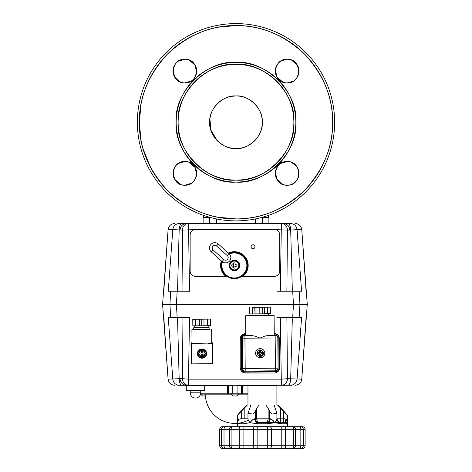 <?xml version="1.0" encoding="UTF-8"?>
<svg xmlns="http://www.w3.org/2000/svg" width="472" height="472" viewBox="0 0 472 472"><rect width="100%" height="100%" fill="white"/><g stroke="black" fill="none" stroke-linecap="round" stroke-linejoin="round"><path stroke-width="0.71" d="M143.211 95.143L143.069 95.639M141.051 104.088L139.334 122.531M217.852 217.185L236 218.902C260.715 219.226 283.501 209.786 304.351 190.588C323.55 169.737 332.984 146.951 332.666 122.236C332.984 97.521 323.55 74.741 304.351 53.885C283.501 34.686 260.715 25.252 236 25.571C211.285 25.252 188.499 34.686 167.648 53.885C148.45 74.741 139.016 97.521 139.334 122.236L139.334 122.236C139.016 146.951 148.45 169.737 167.648 190.588C188.499 209.786 211.285 219.226 236 218.902A96.666 96.666 0 0 1 139.334 122.236A96.666 96.666 0 0 1 236 25.571L236 23.6A98.636 98.636 0 0 0 137.364 122.236A98.636 98.636 0 0 0 236 220.878L236 218.902L236 220.878A98.636 98.636 0 0 0 334.636 122.236A98.636 98.636 0 0 0 236 23.6L236 25.571A96.666 96.666 0 0 1 332.666 122.236A96.666 96.666 0 0 1 236 218.902M287.135 82.925L293.625 80.995A11.835 11.835 0 0 1 291.631 82.045A11.835 11.835 0 0 0 293.596 81.013A11.835 11.835 0 0 1 291.631 82.045M294.209 80.588L295.519 79.461A11.835 11.835 0 0 1 293.802 80.877A11.835 11.835 0 0 0 295.407 79.573A11.835 11.835 0 0 1 293.802 80.877M296.646 78.151L298.788 73.243A11.835 11.835 0 0 0 298.805 73.13A11.835 11.835 0 0 1 298.788 73.243M298.888 72.617L297.49 65.337L291.507 60.086A11.835 11.835 0 0 1 293.596 61.165A11.835 11.835 0 0 0 291.631 60.133A11.835 11.835 0 0 1 293.596 61.165M290.433 59.72L289.301 59.448A11.835 11.835 0 0 0 289.194 59.431A11.835 11.835 0 0 1 289.301 59.448M291.489 60.08A11.835 11.835 0 0 0 289.442 59.478A11.835 11.835 0 0 1 291.489 60.08A11.835 11.835 0 0 0 287.147 59.254C302.41 58.599 302.41 83.579 287.147 82.925C271.884 83.579 271.884 58.599 287.147 59.254L280.669 61.183A11.835 11.835 0 0 1 282.663 60.133A11.835 11.835 0 0 0 280.698 61.165A11.835 11.835 0 0 1 282.663 60.133M280.085 61.59L278.781 62.717A11.835 11.835 0 0 1 280.492 61.301A11.835 11.835 0 0 0 278.893 62.611A11.835 11.835 0 0 1 280.492 61.301M277.648 64.027L275.506 68.936A11.835 11.835 0 0 0 275.489 69.048A11.835 11.835 0 0 1 275.506 68.936M275.412 69.567L276.804 76.842L282.793 82.093A11.835 11.835 0 0 1 280.698 81.013A11.835 11.835 0 0 0 282.663 82.045A11.835 11.835 0 0 1 280.698 81.013M283.867 82.464L284.994 82.73A11.835 11.835 0 0 0 285.106 82.748M184.865 161.548L184.853 161.548C200.116 160.893 200.116 185.874 184.853 185.225L191.331 183.295A11.835 11.835 0 0 1 189.337 184.34A11.835 11.835 0 0 0 191.302 183.313A11.835 11.835 0 0 1 189.337 184.34M191.915 182.882L193.219 181.755A11.835 11.835 0 0 1 191.508 183.171A11.835 11.835 0 0 0 193.107 181.867A11.835 11.835 0 0 1 191.508 183.171M194.352 180.452L196.494 175.537A11.835 11.835 0 0 0 196.511 175.425A11.835 11.835 0 0 1 196.494 175.537M196.588 174.911L195.196 167.631L189.207 162.38A11.835 11.835 0 0 1 191.302 163.459A11.835 11.835 0 0 0 189.337 162.433A11.835 11.835 0 0 1 191.302 163.459M188.133 162.014L187.006 161.748A11.835 11.835 0 0 0 186.894 161.725M187.142 161.772A11.835 11.835 0 0 1 189.189 162.374A11.835 11.835 0 0 0 184.853 161.548A11.835 11.835 0 0 1 196.688 173.383A11.835 11.835 0 0 1 184.853 185.225C169.59 185.874 169.59 160.893 184.853 161.548L178.375 163.477A11.835 11.835 0 0 1 180.369 162.433A11.835 11.835 0 0 0 178.404 163.459A11.835 11.835 0 0 1 180.369 162.433M177.791 163.89L176.481 165.017A11.835 11.835 0 0 1 178.198 163.595A11.835 11.835 0 0 0 176.593 164.905A11.835 11.835 0 0 1 178.198 163.595M175.354 166.321L173.212 171.23A11.835 11.835 0 0 0 173.195 171.348A11.835 11.835 0 0 1 173.212 171.23M173.112 171.861L174.51 179.142L180.493 184.393A11.835 11.835 0 0 1 178.404 183.313A11.835 11.835 0 0 0 180.369 184.34A11.835 11.835 0 0 1 178.404 183.313M181.567 184.758L182.699 185.024A11.835 11.835 0 0 0 182.806 185.048M184.865 59.254L184.853 59.254C200.116 58.599 200.116 83.579 184.853 82.925L191.331 80.995A11.835 11.835 0 0 1 189.337 82.045A11.835 11.835 0 0 0 191.302 81.013A11.835 11.835 0 0 1 189.337 82.045M191.915 80.588L193.219 79.461A11.835 11.835 0 0 1 191.508 80.877A11.835 11.835 0 0 0 193.107 79.573A11.835 11.835 0 0 1 191.508 80.877M194.352 78.151L196.494 73.243A11.835 11.835 0 0 0 196.511 73.13A11.835 11.835 0 0 1 196.494 73.243M196.588 72.617L195.196 65.337L189.207 60.086A11.835 11.835 0 0 1 191.302 61.165A11.835 11.835 0 0 0 189.337 60.133A11.835 11.835 0 0 1 191.302 61.165M188.133 59.72L187.006 59.448A11.835 11.835 0 0 0 186.894 59.431M182.558 82.7A11.835 11.835 0 0 1 180.51 82.104A11.835 11.835 0 0 0 184.853 82.925C169.59 83.579 169.59 58.599 184.853 59.254L178.375 61.183A11.835 11.835 0 0 1 180.369 60.133A11.835 11.835 0 0 0 178.404 61.165A11.835 11.835 0 0 1 180.369 60.133M177.791 61.59L176.481 62.717A11.835 11.835 0 0 1 178.198 61.301A11.835 11.835 0 0 0 176.593 62.611A11.835 11.835 0 0 1 178.198 61.301M175.354 64.027L173.212 68.936A11.835 11.835 0 0 0 173.195 69.048A11.835 11.835 0 0 1 173.212 68.936M173.112 69.567L174.51 76.842L180.493 82.093A11.835 11.835 0 0 1 178.404 81.013A11.835 11.835 0 0 0 180.369 82.045A11.835 11.835 0 0 1 178.404 81.013M181.567 82.464L182.699 82.73A11.835 11.835 0 0 0 182.806 82.748M287.135 185.225L289.301 185.024A11.835 11.835 0 0 1 287.147 185.225C271.884 185.874 271.884 160.893 287.147 161.548L280.669 163.477A11.835 11.835 0 0 1 282.663 162.433A11.835 11.835 0 0 0 280.698 163.459A11.835 11.835 0 0 1 282.663 162.433M290.433 184.758L291.507 184.393A11.835 11.835 0 0 1 289.442 185A11.835 11.835 0 0 0 291.489 184.399A11.835 11.835 0 0 1 275.312 173.383A11.835 11.835 0 0 1 287.147 161.548C302.41 160.893 302.41 185.874 287.147 185.225A11.835 11.835 0 0 1 285.159 185.053M292.575 183.903L293.625 183.295A11.835 11.835 0 0 1 291.631 184.34A11.835 11.835 0 0 0 293.596 183.313A11.835 11.835 0 0 1 291.631 184.34M294.215 182.882L295.519 181.755A11.835 11.835 0 0 1 293.802 183.171A11.835 11.835 0 0 0 295.407 181.867A11.835 11.835 0 0 1 293.802 183.171M296.646 180.452L297.053 179.862A11.835 11.835 0 0 1 295.631 181.643A11.835 11.835 0 0 0 296.935 180.038A11.835 11.835 0 0 1 295.631 181.643M297.667 178.811L298.156 177.743A11.835 11.835 0 0 0 298.805 175.425A11.835 11.835 0 0 1 298.788 175.537A11.835 11.835 0 0 0 298.805 175.425M298.522 176.67L298.788 175.537M298.888 174.911L298.982 173.383A11.835 11.835 0 0 1 287.147 185.225A11.835 11.835 0 0 0 289.135 185.053M298.888 171.861L298.788 171.23A11.835 11.835 0 0 1 298.805 171.348A11.835 11.835 0 0 0 298.788 171.23A11.835 11.835 0 0 1 298.982 173.171A11.835 11.835 0 0 0 298.811 171.383A11.835 11.835 0 0 1 298.982 173.171M298.522 170.103L298.156 169.029A11.835 11.835 0 0 1 298.758 171.094A11.835 11.835 0 0 0 298.156 169.029A11.835 11.835 0 0 1 298.758 171.094M297.667 167.955L297.053 166.911A11.835 11.835 0 0 1 298.103 168.905A11.835 11.835 0 0 0 297.071 166.935A11.835 11.835 0 0 1 298.103 168.905M296.646 166.321L291.507 162.38A11.835 11.835 0 0 1 293.596 163.459A11.835 11.835 0 0 0 291.631 162.433A11.835 11.835 0 0 1 293.596 163.459M290.428 162.014L289.301 161.748A11.835 11.835 0 0 0 289.194 161.725M280.085 163.89L278.781 165.017A11.835 11.835 0 0 1 280.492 163.595A11.835 11.835 0 0 0 278.893 164.905A11.835 11.835 0 0 1 280.492 163.595M277.648 166.321L275.506 171.23A11.835 11.835 0 0 0 275.489 171.348A11.835 11.835 0 0 1 275.506 171.23M275.412 171.861L276.804 179.142L282.793 184.393A11.835 11.835 0 0 1 280.698 183.313A11.835 11.835 0 0 0 282.663 184.34A11.835 11.835 0 0 1 280.698 183.313M283.867 184.758L284.994 185.024A11.835 11.835 0 0 0 285.106 185.048M145.931 87.149L146.119 86.653M149.895 78.305L150.049 78.004M182.64 41.636L183.107 41.329M191.154 36.604L191.602 36.373M199.945 32.55L200.417 32.361M218.459 27.175L236 25.571L218.453 27.181M175.071 197.284L172.823 195.402M167.648 190.588L162.822 185.402M155.4 175.596L155.093 175.136M150.367 167.082L143.069 148.833M140.939 139.777L139.334 122.236M208.901 29.447L209.403 29.305M176.162 122.236C173.584 92.506 206.264 59.82 236 62.398C265.736 59.82 298.416 92.506 295.838 122.236C298.416 151.972 265.736 184.658 236 182.08C206.264 184.658 173.584 151.972 176.162 122.236M236 95.934A26.302 26.302 0 0 0 231.215 96.371L236 95.934A26.302 26.302 0 0 1 262.302 122.236A26.302 26.302 0 0 1 236 148.538A26.302 26.302 0 0 1 209.698 122.236A26.302 26.302 0 0 1 236 95.934C249.068 94.801 263.435 109.168 262.302 122.236C263.435 135.305 249.068 149.677 236 148.538A26.302 26.302 0 0 0 240.785 148.102L236 148.538C222.931 149.677 208.565 135.311 209.698 122.236C208.565 109.168 222.931 94.801 236 95.934L236 95.934A26.302 26.302 0 0 1 245.664 97.775M231.073 96.4A26.302 26.302 0 0 0 226.318 97.781M226.182 97.834A26.302 26.302 0 0 0 221.604 100.223M221.415 100.347A26.302 26.302 0 0 0 217.403 103.639M217.297 103.74A26.302 26.302 0 0 0 213.987 107.846M213.969 107.87A26.302 26.302 0 0 0 211.544 112.554M211.539 112.572A26.302 26.302 0 0 0 210.134 117.451L210.724 114.95M210.105 117.611A26.302 26.302 0 0 0 209.698 122.236M209.698 122.425A26.302 26.302 0 0 0 210.134 127.021M210.164 127.169A26.302 26.302 0 0 0 211.544 131.918M211.598 132.054A26.302 26.302 0 0 0 213.987 136.632M214.111 136.821A26.302 26.302 0 0 0 217.403 140.839M217.503 140.939A26.302 26.302 0 0 0 221.604 144.255M221.633 144.273A26.302 26.302 0 0 0 236 148.538M240.927 148.078A26.302 26.302 0 0 0 245.682 146.692L243.298 147.506M245.818 146.639A26.302 26.302 0 0 0 250.396 144.255L248.071 145.606M250.585 144.125A26.302 26.302 0 0 0 254.597 140.839L251.7 143.34M254.703 140.733A26.302 26.302 0 0 0 258.013 136.632L257.11 137.93M258.031 136.603A26.302 26.302 0 0 0 260.455 131.918L259.376 134.302M260.461 131.9A26.302 26.302 0 0 0 261.866 127.021L261.27 129.535M261.895 126.868A26.302 26.302 0 0 0 262.302 122.236L262.084 125.629M262.302 122.053A26.302 26.302 0 0 0 261.866 117.451M261.836 117.31A26.302 26.302 0 0 0 260.455 112.554M260.402 112.419A26.302 26.302 0 0 0 258.013 107.846L259.376 110.177M257.889 107.651A26.302 26.302 0 0 0 254.597 103.639L257.104 106.536M254.496 103.539A26.302 26.302 0 0 0 250.396 100.223L251.694 101.132M250.367 100.206A26.302 26.302 0 0 0 245.682 97.781L248.06 98.86M293.867 122.236C296.363 93.485 264.757 61.879 236 64.369C207.249 61.879 175.637 93.485 178.133 122.236C175.637 150.993 207.243 182.599 236 180.103C264.751 182.599 296.363 150.993 293.867 122.236A57.867 57.867 0 0 1 236 180.103A57.867 57.867 0 0 1 178.133 122.236A57.867 57.867 0 0 1 236 64.369A57.867 57.867 0 0 1 292.876 132.909A57.867 57.867 0 0 0 292.911 111.758A57.867 57.867 0 0 1 292.929 111.87M220.259 101.167L217.445 103.592M209.916 118.85L210.931 130.195L217.356 140.792M228.713 147.512L231.209 148.102M243.292 96.966L240.785 96.371M137.364 122.236A98.636 98.636 0 0 1 236 23.6A98.636 98.636 0 0 1 334.636 122.236A98.636 98.636 0 0 1 236 220.878A98.636 98.636 0 0 1 137.364 122.236M284.858 82.7A11.835 11.835 0 0 1 282.811 82.104A11.835 11.835 0 0 0 287.147 82.925A11.835 11.835 0 0 1 275.312 71.089A11.835 11.835 0 0 1 287.147 59.254A11.835 11.835 0 0 1 298.982 71.089A11.835 11.835 0 0 1 287.147 82.925A11.835 11.835 0 0 0 289.301 82.73A11.835 11.835 0 0 1 289.194 82.748M298.982 70.877A11.835 11.835 0 0 0 298.811 69.089A11.835 11.835 0 0 1 298.982 70.877A11.835 11.835 0 0 0 298.788 68.936A11.835 11.835 0 0 1 298.805 69.048A11.835 11.835 0 0 0 298.788 68.936M298.758 68.8A11.835 11.835 0 0 0 298.162 66.753A11.835 11.835 0 0 1 298.758 68.8A11.835 11.835 0 0 0 298.156 66.735M298.103 66.605A11.835 11.835 0 0 0 297.071 64.64A11.835 11.835 0 0 1 298.103 66.605A11.835 11.835 0 0 0 297.053 64.611M296.935 64.434A11.835 11.835 0 0 0 295.631 62.835A11.835 11.835 0 0 1 296.935 64.434A11.835 11.835 0 0 0 295.519 62.723M295.407 62.611A11.835 11.835 0 0 0 293.802 61.301A11.835 11.835 0 0 1 295.407 62.611A11.835 11.835 0 0 0 293.625 61.183M282.811 82.104A11.835 11.835 0 0 0 291.489 82.104A11.835 11.835 0 0 1 289.442 82.7A11.835 11.835 0 0 0 291.507 82.093M295.631 79.349A11.835 11.835 0 0 0 296.935 77.744A11.835 11.835 0 0 1 295.631 79.349A11.835 11.835 0 0 0 297.053 77.567M297.071 77.538A11.835 11.835 0 0 0 298.103 75.573A11.835 11.835 0 0 1 297.071 77.538A11.835 11.835 0 0 0 298.156 75.449M298.162 75.426A11.835 11.835 0 0 0 298.758 73.384A11.835 11.835 0 0 1 298.162 75.426A11.835 11.835 0 0 0 298.805 73.13M298.811 73.089A11.835 11.835 0 0 0 298.982 71.301A11.835 11.835 0 0 1 298.811 73.089A11.835 11.835 0 0 0 298.982 71.089M196.688 173.171A11.835 11.835 0 0 0 196.517 171.383A11.835 11.835 0 0 1 196.688 173.171A11.835 11.835 0 0 0 196.494 171.23A11.835 11.835 0 0 1 196.511 171.348A11.835 11.835 0 0 0 196.494 171.23M196.464 171.094A11.835 11.835 0 0 0 195.856 169.029A11.835 11.835 0 0 1 196.464 171.094A11.835 11.835 0 0 0 195.862 169.047M195.809 168.905A11.835 11.835 0 0 0 194.777 166.935A11.835 11.835 0 0 1 195.809 168.905A11.835 11.835 0 0 0 194.759 166.911M194.641 166.728A11.835 11.835 0 0 0 193.331 165.129A11.835 11.835 0 0 1 194.641 166.728A11.835 11.835 0 0 0 193.219 165.017M193.107 164.905A11.835 11.835 0 0 0 191.508 163.595A11.835 11.835 0 0 1 193.107 164.905A11.835 11.835 0 0 0 191.331 163.477M182.558 185A11.835 11.835 0 0 1 180.51 184.399A11.835 11.835 0 0 0 187.006 185.024A11.835 11.835 0 0 1 186.894 185.048M180.51 184.399A11.835 11.835 0 0 0 189.189 184.399A11.835 11.835 0 0 1 187.142 185A11.835 11.835 0 0 0 189.207 184.393M193.331 181.643A11.835 11.835 0 0 0 194.641 180.038A11.835 11.835 0 0 1 193.331 181.643A11.835 11.835 0 0 0 194.759 179.862M194.777 179.838A11.835 11.835 0 0 0 195.809 177.867A11.835 11.835 0 0 1 194.777 179.838A11.835 11.835 0 0 0 196.511 175.425M196.517 175.389A11.835 11.835 0 0 0 196.688 173.602A11.835 11.835 0 0 1 196.517 175.389A11.835 11.835 0 0 0 196.688 173.383M287.147 59.254A11.835 11.835 0 0 0 285.159 59.419A11.835 11.835 0 0 1 289.135 59.419A11.835 11.835 0 0 0 284.994 59.448A11.835 11.835 0 0 1 285.106 59.431A11.835 11.835 0 0 0 284.994 59.448M284.858 59.478A11.835 11.835 0 0 0 282.811 60.08A11.835 11.835 0 0 1 284.858 59.478A11.835 11.835 0 0 0 282.793 60.086M278.669 62.835A11.835 11.835 0 0 0 277.359 64.434A11.835 11.835 0 0 1 278.669 62.835A11.835 11.835 0 0 0 277.241 64.611M277.223 64.64A11.835 11.835 0 0 0 276.191 66.605A11.835 11.835 0 0 1 277.223 64.64A11.835 11.835 0 0 0 276.144 66.735M276.138 66.753A11.835 11.835 0 0 0 275.536 68.8A11.835 11.835 0 0 1 276.138 66.753A11.835 11.835 0 0 0 275.489 69.048M275.483 69.089A11.835 11.835 0 0 0 275.312 70.877A11.835 11.835 0 0 1 275.483 69.089A11.835 11.835 0 0 0 275.312 71.089M275.312 71.301A11.835 11.835 0 0 0 275.483 73.089A11.835 11.835 0 0 1 275.312 71.301A11.835 11.835 0 0 0 275.506 73.243A11.835 11.835 0 0 1 275.489 73.13A11.835 11.835 0 0 0 275.506 73.243M275.536 73.384A11.835 11.835 0 0 0 276.138 75.426A11.835 11.835 0 0 1 275.536 73.384A11.835 11.835 0 0 0 276.144 75.449M276.191 75.573A11.835 11.835 0 0 0 277.223 77.538A11.835 11.835 0 0 1 276.191 75.573A11.835 11.835 0 0 0 277.241 77.567M277.359 77.744A11.835 11.835 0 0 0 278.669 79.349A11.835 11.835 0 0 1 277.359 77.744A11.835 11.835 0 0 0 278.781 79.461M278.893 79.573A11.835 11.835 0 0 0 280.492 80.877A11.835 11.835 0 0 1 278.893 79.573A11.835 11.835 0 0 0 280.669 80.995M182.865 185.053A11.835 11.835 0 0 0 184.853 185.225A11.835 11.835 0 0 1 173.017 173.383A11.835 11.835 0 0 1 184.853 161.548A11.835 11.835 0 0 0 182.699 161.748A11.835 11.835 0 0 1 182.806 161.725M189.189 162.374A11.835 11.835 0 0 0 180.51 162.374A11.835 11.835 0 0 1 182.558 161.772A11.835 11.835 0 0 0 180.493 162.38M176.369 165.129A11.835 11.835 0 0 0 175.065 166.728A11.835 11.835 0 0 1 176.369 165.129A11.835 11.835 0 0 0 174.947 166.911M174.929 166.935A11.835 11.835 0 0 0 173.897 168.905A11.835 11.835 0 0 1 174.929 166.935A11.835 11.835 0 0 0 173.195 171.348M173.189 171.383A11.835 11.835 0 0 0 173.017 173.171A11.835 11.835 0 0 1 173.189 171.383A11.835 11.835 0 0 0 173.017 173.383M173.017 173.602A11.835 11.835 0 0 0 173.189 175.389A11.835 11.835 0 0 1 173.017 173.602A11.835 11.835 0 0 0 173.212 175.537A11.835 11.835 0 0 1 173.195 175.425A11.835 11.835 0 0 0 173.212 175.537M173.242 175.678A11.835 11.835 0 0 0 173.843 177.743A11.835 11.835 0 0 1 173.242 175.678A11.835 11.835 0 0 0 173.838 177.726M173.897 177.867A11.835 11.835 0 0 0 174.929 179.838A11.835 11.835 0 0 1 173.897 177.867A11.835 11.835 0 0 0 174.947 179.862M175.065 180.038A11.835 11.835 0 0 0 176.369 181.643A11.835 11.835 0 0 1 175.065 180.038A11.835 11.835 0 0 0 176.481 181.755M176.593 181.867A11.835 11.835 0 0 0 178.198 183.171A11.835 11.835 0 0 1 176.593 181.867A11.835 11.835 0 0 0 178.375 183.295M289.442 161.772A11.835 11.835 0 0 1 291.489 162.374A11.835 11.835 0 0 0 287.147 161.548A11.835 11.835 0 0 1 298.811 175.389A11.835 11.835 0 0 0 298.982 173.602A11.835 11.835 0 0 1 298.811 175.389M296.935 166.728A11.835 11.835 0 0 0 295.631 165.129A11.835 11.835 0 0 1 296.935 166.728A11.835 11.835 0 0 0 295.519 165.017M295.407 164.905A11.835 11.835 0 0 0 293.802 163.595A11.835 11.835 0 0 1 295.407 164.905A11.835 11.835 0 0 0 293.625 163.477M297.071 179.838A11.835 11.835 0 0 0 298.103 177.867A11.835 11.835 0 0 1 297.071 179.838A11.835 11.835 0 0 0 298.758 175.678A11.835 11.835 0 0 1 298.162 177.726M282.793 162.38A11.835 11.835 0 0 1 284.858 161.772A11.835 11.835 0 0 0 282.811 162.374A11.835 11.835 0 0 1 287.147 161.548A11.835 11.835 0 0 0 284.994 161.748A11.835 11.835 0 0 1 285.106 161.725M278.669 165.129A11.835 11.835 0 0 0 277.359 166.728A11.835 11.835 0 0 1 278.669 165.129A11.835 11.835 0 0 0 277.241 166.911M277.223 166.935A11.835 11.835 0 0 0 276.191 168.905A11.835 11.835 0 0 1 277.223 166.935A11.835 11.835 0 0 0 275.489 171.348M275.483 171.383A11.835 11.835 0 0 0 275.312 173.171A11.835 11.835 0 0 1 275.483 171.383A11.835 11.835 0 0 0 275.312 173.383M275.312 173.602A11.835 11.835 0 0 0 275.483 175.389A11.835 11.835 0 0 1 275.312 173.602A11.835 11.835 0 0 0 275.506 175.537A11.835 11.835 0 0 1 275.489 175.425A11.835 11.835 0 0 0 275.506 175.537M275.536 175.678A11.835 11.835 0 0 0 276.144 177.743A11.835 11.835 0 0 1 275.536 175.678A11.835 11.835 0 0 0 276.138 177.726M276.191 177.867A11.835 11.835 0 0 0 277.223 179.838A11.835 11.835 0 0 1 276.191 177.867A11.835 11.835 0 0 0 277.241 179.862M277.359 180.038A11.835 11.835 0 0 0 278.669 181.643A11.835 11.835 0 0 1 277.359 180.038A11.835 11.835 0 0 0 278.781 181.755M278.893 181.867A11.835 11.835 0 0 0 280.492 183.171A11.835 11.835 0 0 1 278.893 181.867A11.835 11.835 0 0 0 280.669 183.295M282.811 184.399A11.835 11.835 0 0 0 287.147 185.225A11.835 11.835 0 0 1 282.811 184.399A11.835 11.835 0 0 0 284.858 185M291.489 162.374A11.835 11.835 0 0 0 285.159 161.719M276.138 169.047A11.835 11.835 0 0 0 275.536 171.094A11.835 11.835 0 0 1 276.138 169.047M180.493 60.086A11.835 11.835 0 0 1 182.558 59.478A11.835 11.835 0 0 0 180.51 60.08A11.835 11.835 0 0 1 184.853 59.254A11.835 11.835 0 0 0 182.865 59.419M182.806 59.431A11.835 11.835 0 0 0 182.699 59.448A11.835 11.835 0 0 1 186.841 59.419M176.369 62.835A11.835 11.835 0 0 0 175.065 64.434A11.835 11.835 0 0 1 176.369 62.835A11.835 11.835 0 0 0 174.947 64.611M174.929 64.64A11.835 11.835 0 0 0 173.897 66.605A11.835 11.835 0 0 1 174.929 64.64A11.835 11.835 0 0 0 173.843 66.735M173.838 66.753A11.835 11.835 0 0 0 173.242 68.8A11.835 11.835 0 0 1 173.838 66.753A11.835 11.835 0 0 0 173.195 69.048M173.189 69.089A11.835 11.835 0 0 0 173.017 70.877A11.835 11.835 0 0 1 173.189 69.089A11.835 11.835 0 0 0 173.017 71.089M173.017 71.301A11.835 11.835 0 0 0 173.189 73.089A11.835 11.835 0 0 1 173.017 71.301A11.835 11.835 0 0 0 173.212 73.243A11.835 11.835 0 0 1 173.195 73.13A11.835 11.835 0 0 0 173.212 73.243M173.242 73.384A11.835 11.835 0 0 0 173.838 75.426A11.835 11.835 0 0 1 173.242 73.384A11.835 11.835 0 0 0 173.843 75.449M173.897 75.573A11.835 11.835 0 0 0 174.929 77.538A11.835 11.835 0 0 1 173.897 75.573A11.835 11.835 0 0 0 174.947 77.567M175.065 77.744A11.835 11.835 0 0 0 176.369 79.349A11.835 11.835 0 0 1 175.065 77.744A11.835 11.835 0 0 0 176.481 79.461M176.593 79.573A11.835 11.835 0 0 0 178.198 80.877A11.835 11.835 0 0 1 176.593 79.573A11.835 11.835 0 0 0 178.375 80.995M189.207 82.093A11.835 11.835 0 0 1 187.142 82.7A11.835 11.835 0 0 0 189.189 82.104A11.835 11.835 0 0 1 182.865 82.759M186.841 161.719A11.835 11.835 0 0 0 182.865 161.719M173.838 169.047A11.835 11.835 0 0 0 173.242 171.094A11.835 11.835 0 0 1 173.838 169.047M287.147 161.548A11.835 11.835 0 0 1 289.135 161.719M184.853 185.225A11.835 11.835 0 0 0 186.841 185.053M195.862 177.726A11.835 11.835 0 0 0 196.464 175.678A11.835 11.835 0 0 1 195.862 177.726M180.51 82.104A11.835 11.835 0 0 0 186.841 82.759M186.894 82.748A11.835 11.835 0 0 0 187.006 82.73A11.835 11.835 0 0 1 173.017 71.089A11.835 11.835 0 0 1 184.853 59.254A11.835 11.835 0 0 1 196.688 71.089A11.835 11.835 0 0 1 184.853 82.925M193.331 79.349A11.835 11.835 0 0 0 194.641 77.744A11.835 11.835 0 0 1 193.331 79.349A11.835 11.835 0 0 0 194.759 77.567M194.777 77.538A11.835 11.835 0 0 0 195.809 75.573A11.835 11.835 0 0 1 194.777 77.538A11.835 11.835 0 0 0 195.856 75.449M195.862 75.426A11.835 11.835 0 0 0 196.464 73.384A11.835 11.835 0 0 1 195.862 75.426A11.835 11.835 0 0 0 196.511 73.13M196.517 73.089A11.835 11.835 0 0 0 196.688 71.301A11.835 11.835 0 0 1 196.517 73.089A11.835 11.835 0 0 0 196.688 71.089M196.688 70.877A11.835 11.835 0 0 0 196.517 69.089A11.835 11.835 0 0 1 196.688 70.877A11.835 11.835 0 0 0 196.494 68.936A11.835 11.835 0 0 1 196.511 69.048A11.835 11.835 0 0 0 196.494 68.936M196.464 68.8A11.835 11.835 0 0 0 195.862 66.753A11.835 11.835 0 0 1 196.464 68.8A11.835 11.835 0 0 0 195.856 66.735M195.809 66.605A11.835 11.835 0 0 0 194.777 64.64A11.835 11.835 0 0 1 195.809 66.605A11.835 11.835 0 0 0 194.759 64.611M194.641 64.434A11.835 11.835 0 0 0 193.331 62.835A11.835 11.835 0 0 1 194.641 64.434A11.835 11.835 0 0 0 193.219 62.723M193.107 62.611A11.835 11.835 0 0 0 191.508 61.301A11.835 11.835 0 0 1 193.107 62.611A11.835 11.835 0 0 0 191.331 61.183M189.189 60.08A11.835 11.835 0 0 0 184.853 59.254A11.835 11.835 0 0 1 189.189 60.08A11.835 11.835 0 0 0 187.142 59.478M285.159 82.759A11.835 11.835 0 0 0 289.135 82.759M236 62.398A59.838 59.838 0 0 1 295.838 122.236A59.838 59.838 0 0 1 236 182.08L236 180.103L236 182.08A59.838 59.838 0 0 1 176.162 122.236A59.838 59.838 0 0 1 236 62.398L236 64.369L236 62.398M179.124 111.563A57.867 57.867 0 0 0 179.089 132.72A57.867 57.867 0 0 1 179.124 111.563M204.128 170.54A57.867 57.867 0 0 0 204.335 170.675A57.867 57.867 0 0 1 187.549 153.878A57.867 57.867 0 0 0 187.567 153.901M209.698 223.504L209.698 217.586L203.119 217.586L203.119 223.504L203.119 217.586A1.971 1.971 0 0 1 204.494 215.71A1.971 1.971 0 0 0 203.697 216.194M262.302 217.303L268.881 217.586A1.971 1.971 0 0 0 267.506 215.71A1.971 1.971 0 0 1 268.881 217.586L268.881 223.504L268.881 217.586L262.302 217.586L262.302 223.504L268.881 223.504M203.119 217.586A1.971 1.971 0 0 1 204.494 215.71A1.971 1.971 0 0 0 203.119 217.586L209.698 217.303M237.44 423.307A29.588 29.588 0 0 1 205.355 394.834L231.327 394.834M256.733 413.826A29.588 29.588 0 0 1 255.322 415.26M248.384 420.174A29.588 29.588 0 0 1 237.947 423.26L237.941 423.254M238.531 394.834L247.965 394.834M278.15 385.27L242.679 385.27L242.531 393.819L241.505 393.819L247.965 393.819M201.385 393.819L241.505 393.819L241.505 385.931A0.655 0.655 0 0 1 242.165 385.27L238.832 385.27L237.08 385.931L237.08 393.819M274.256 334.099L275.147 334.087L275.164 333.716L274.25 333.722L276.846 334.076L277.943 334.837L279.123 337.627L279.383 367.871A3.947 3.947 0 0 1 279.383 367.906L279.383 367.948A3.947 3.947 180 0 0 279.383 367.918L279.058 367.924A3.617 3.617 0 0 1 275.471 371.57L245.222 371.83A3.617 3.617 0 0 1 241.575 368.248L241.31 337.999A3.617 3.617 0 0 1 244.897 334.353L245.782 334.347M244.891 333.975C242.514 334.229 241.21 335.545 240.985 337.922A3.947 3.947 0 0 1 244.891 333.981L245.782 333.969L244.891 333.975L244.897 334.353M277.99 368.833A2.696 2.696 180 0 0 278.138 367.93L277.872 337.681A2.696 2.696 180 0 0 275.152 335.008L274.262 335.02L275.152 335.309A2.631 2.631 180 0 1 277.807 337.911L275.176 337.958L275.442 368.207L278.067 368.16L277.807 337.627L278.067 368.16A2.631 2.631 0 0 1 278.067 368.184L278.067 367.894A2.631 2.631 180 0 0 278.067 367.871L277.801 337.096M245.794 335.273L244.903 335.279A2.631 2.631 180 0 0 242.295 337.934L242.295 338.2A2.631 2.631 180 0 0 242.295 338.223L242.561 368.467A2.631 2.631 180 0 0 245.216 371.075L275.459 370.815L245.216 371.075L244.927 338.223L260.054 338.088L255.417 336.265L251.782 335.509L245.794 335.462L245.623 315.733L251.015 315.591M251.782 335.509L244.903 335.279A2.696 2.696 180 0 0 242.23 337.993L242.496 368.237A2.696 2.696 180 0 0 242.643 369.092M275.365 335.02L274.262 335.026M196.435 223.504L203.119 223.504M255.305 223.504L255.305 218.967L255.305 223.504L232.548 223.504M246.821 223.504C240.065 223.504 240.065 223.504 246.821 223.504M263.193 223.504L263.618 223.504M204.4 394.114L200.653 394.114L204.4 394.114M204.4 395.99L202.523 395.99L204.4 395.99M203.609 395.99L203.084 395.99M256.945 353.746L259.334 353.74A0.33 0.33 0 0 1 259.665 354.053L259.665 354.053A0.33 0.33 0 0 0 259.334 353.74L256.945 353.746A3.286 3.286 0 0 1 256.933 352.696L259.323 352.69A0.33 0.33 0 0 0 259.647 352.354L259.63 349.953A3.286 3.286 0 0 1 260.68 349.947L260.686 350.289A2.962 2.962 0 0 1 263.093 352.655L263.423 352.643A3.286 3.286 0 0 1 263.435 353.693L261.046 353.723L263.435 353.699A3.286 3.286 180 0 1 260.739 356.443A3.286 3.286 0 0 1 259.688 356.443L259.665 354.065L259.688 356.454M263.099 353.705A2.962 2.962 0 0 1 260.733 356.112L260.715 354.047A0.33 0.33 0 0 1 261.046 353.723M260.733 356.112L263.435 353.699M259.683 356.124A2.962 2.962 0 0 1 257.275 353.758M256.933 352.696L257.269 352.696A2.962 2.962 0 0 1 259.63 350.301M259.647 352.342A0.33 0.33 0 0 1 259.647 352.354L259.63 349.953M263.423 352.649L261.034 352.672A0.33 0.33 0 0 1 260.703 352.348L260.68 349.953M260.715 354.047A0.33 0.33 0 0 1 261.046 353.711M238.679 394.114L231.18 394.114L233.056 395.99L236.802 395.99L238.679 393.819M247.511 264.768A13.151 13.151 0 0 0 228.914 253.523A13.151 13.151 0 0 1 247.511 264.768A13.151 13.151 0 0 1 235.103 278.616A13.151 13.151 0 0 1 221.893 261.358A13.151 13.151 0 0 0 226.938 276.327L225.799 276.309C222.418 273.495 220.678 269.884 220.572 265.488A13.812 13.812 0 0 0 225.799 276.309L195.408 276.309A5.263 5.245 180 0 1 190.145 271.058L190.145 234.85A5.263 5.245 180 0 1 195.408 229.598L274.45 229.598A5.263 5.245 180 0 1 279.713 234.85L279.713 271.058A5.263 5.245 180 0 1 274.45 276.309L241.823 276.327M220.572 265.488L221.362 260.88A13.812 13.812 0 0 0 220.572 265.488M228.383 253.045L236.537 251.847L243.652 255.252L248.189 265.488A13.812 13.812 0 0 0 228.383 253.045M286.893 291.236L287.418 230.082L290.687 230.082L292.357 291.236M177.501 291.236L179.171 230.082C179.336 226.088 180.257 223.893 181.938 223.504L177.755 223.504M251.057 246.838A1.971 1.971 180 0 1 253.027 244.938A1.971 1.971 180 0 1 254.998 246.838M253.027 244.803A1.971 1.971 180 0 1 254.998 246.767A1.971 1.971 180 0 1 253.027 248.738A1.971 1.971 180 0 1 251.051 246.767A1.971 1.971 180 0 1 253.027 244.803M177.755 385.27C188.829 385.27 188.829 385.27 177.755 385.27L181.938 385.27C180.257 384.881 179.336 382.692 179.171 378.697L168.097 379.158L162.592 304.387L169.92 304.387L170.699 317.538L177.171 317.538L176.392 304.387L293.466 304.387L162.592 304.387L168.103 229.622C168.687 225.876 170.876 223.834 174.658 223.504C170.882 223.834 168.693 225.876 168.103 229.622L172.805 229.622L168.262 291.236L170.699 291.236L169.92 304.387L176.392 304.387L177.171 291.236L171.897 291.236M179.307 223.504C175.56 223.834 173.389 225.876 172.805 229.622L182.44 230.082L182.965 291.236M299.159 291.236L292.687 291.236L293.466 304.387L292.687 317.538L299.159 317.538L299.938 304.387L307.266 304.387L293.466 304.387L299.938 304.387L299.159 291.236L301.596 291.236L297.053 229.622L290.687 230.082C290.522 226.088 289.601 223.893 287.92 223.504L188.481 223.504A6.579 6.036 -90 0 0 182.44 230.082L194.918 229.622M181.938 223.504L188.481 223.504L189.526 291.236L170.699 291.236M277.011 291.236L292.687 291.236M292.103 223.504C281.029 223.504 281.029 223.504 292.103 223.504L290.557 223.504C294.304 223.834 296.469 225.876 297.053 229.622L301.761 229.622L307.266 304.387L301.761 379.158L287.418 378.697L286.893 317.538L288.522 317.538M281.188 291.236L286.799 291.236M274.94 229.622L287.418 230.082A6.579 6.036 90 0 0 281.377 223.504L281.843 223.504M290.557 223.504L287.92 223.504M306.074 291.236L301.761 229.622C301.165 225.876 298.982 223.834 295.201 223.504L295.165 223.504M188.015 223.504L191.709 223.504M190.145 234.873L190.145 271.058M225.828 276.327L195.408 276.327A5.263 5.245 180 0 1 190.145 271.081M279.713 271.081A5.263 5.245 180 0 1 274.45 276.327L242.932 276.327M248.189 265.488C248.089 269.884 246.343 273.495 242.962 276.309M211.757 343.05L192.033 343.421L191.915 329.609L209.863 329.409M193.685 329.544L191.915 329.609M202.028 358.183A4.602 4.602 180 0 0 206.588 353.581A4.602 4.602 -0 0 1 202.028 358.195A4.602 4.602 -0 0 1 197.385 353.587A4.602 4.602 180 0 0 202.028 358.183M197.385 353.587A4.602 4.602 -0 0 1 201.945 348.985A4.602 4.602 -0 0 1 206.588 353.587M192.033 343.221L191.703 343.221L191.88 363.871L212.264 363.694L212.087 343.309M212.087 343.044L212.264 363.694M195.19 343.457L191.703 343.486M211.639 329.438L211.757 343.25L208.6 343.339M268.273 335.368L264.656 336.182L260.054 338.088L275.176 337.958L275.152 335.309L268.273 335.368L274.267 335.214L274.096 315.485L245.623 315.733M277.807 337.627A2.631 2.631 180 0 0 275.152 335.02M268.704 315.438L274.096 315.485M244.903 335.279A2.631 2.631 180 0 0 242.295 337.911M260.225 357.817A4.602 4.602 0 0 1 255.582 353.215A4.602 4.602 0 0 1 260.143 348.613A4.602 4.602 0 0 1 264.786 353.215A4.602 4.602 0 0 1 260.225 357.817M255.582 353.198A4.602 4.602 180 0 0 260.225 357.782A4.602 4.602 180 0 0 264.786 353.198M268.704 315.508L251.015 315.662M201.945 349.315A4.272 4.272 180 0 0 197.709 353.587A4.272 4.272 -0 0 1 201.945 349.315A4.272 4.272 -0 0 1 206.258 353.587A4.272 4.272 180 0 0 201.945 349.315A4.272 4.272 180 0 0 197.709 353.593A4.272 4.272 180 0 0 202.022 357.87A4.272 4.272 180 0 0 206.258 353.593A4.272 4.272 180 0 0 201.945 349.321M197.709 353.587L197.709 353.51A4.272 4.272 -0 0 1 201.945 349.233A4.272 4.272 -0 0 1 206.258 353.51L206.258 353.587A4.272 4.272 -0 0 1 206.258 353.593L206.258 353.593M229.126 265.771A5.263 5.263 0 0 1 234.094 260.231A5.263 5.263 0 0 1 239.634 265.199A5.263 5.263 0 0 1 234.667 270.739A5.263 5.263 0 0 1 229.126 265.771M211.279 251.847L213.037 249.889A2.631 2.631 0 0 1 214.79 245.304A2.631 2.631 0 0 1 216.548 245.971L218.3 244.012A5.263 5.263 0 0 0 209.538 248.219A5.263 5.263 0 0 0 211.279 251.847L222.052 261.506A5.263 5.263 0 0 0 230.82 257.299A5.263 5.263 0 0 0 229.073 253.67L218.3 244.012A5.263 5.263 0 0 0 209.538 248.219M229.427 254.013A12.496 12.496 0 0 1 246.856 264.804A12.496 12.496 0 0 1 235.062 277.961A12.496 12.496 0 0 1 222.436 261.818A5.263 5.263 0 0 0 225.852 262.839M228.914 253.523L227.321 255.629A2.631 2.631 0 0 1 226.702 259.96A2.631 2.631 0 0 1 223.811 259.547L213.037 249.889M236.785 264.81A2.502 2.502 0 0 1 236.785 266.161M233.705 263.081A2.502 2.502 0 0 1 235.056 263.081M194.676 325.827L194.694 327.745L201.762 327.745L194.694 327.71M201.686 319.096L196.753 319.178L201.686 319.096M210.66 325.68L210.6 319.078L210.66 325.68L207.81 325.721L207.751 319.143L207.426 319.143L207.479 325.715L207.81 325.721M210.6 319.107L207.751 319.143M207.81 325.603L207.479 325.609L207.426 319.143L203.633 319.196L203.963 319.196L204.022 325.768L207.81 325.692M203.963 319.196L201.686 319.225L201.745 325.804L204.022 325.768M201.686 319.225L199.408 319.237L199.467 325.81L201.745 325.804M199.408 319.237L195.945 319.243L196.004 325.816L199.467 325.804M195.945 319.243L195.62 319.249L195.673 325.827L196.004 325.816M195.62 319.249L192.771 319.261L192.83 325.833L195.673 325.827M192.771 319.261L210.6 319.078M207.479 325.627L207.81 325.627M208.83 327.592L201.762 327.757L208.83 327.621L208.813 325.704M238.802 265.488A4.425 4.425 0 0 1 234.383 269.907A4.425 4.425 0 0 1 229.958 265.488A4.425 4.425 0 0 1 234.383 261.063A4.425 4.425 0 0 1 238.802 265.488M234.383 260.898A4.59 4.59 0 0 1 238.974 265.488A4.59 4.59 0 0 1 234.383 270.078A4.59 4.59 0 0 1 229.787 265.488A4.59 4.59 0 0 1 234.383 260.898M231.752 265.488A7.198 4.968 -90 0 1 231.77 264.81L233.339 264.81A7.865 1.139 -124.2 0 1 232.72 263.824A7.865 1.139 34.2 0 1 233.705 264.45L233.705 262.88A7.198 4.968 -0 0 1 235.056 262.88L235.056 264.45A7.865 1.139 -34.2 0 1 236.041 263.824A7.865 1.139 124.2 0 1 235.422 264.81L236.991 264.81A7.198 4.968 90 0 1 237.009 265.488A7.198 4.968 90 0 1 236.991 266.161L231.77 266.161A7.198 4.968 -90 0 1 231.752 265.488M235.056 264.45L235.422 264.81L235.056 264.81L235.056 262.88M235.056 266.161L236.041 267.146A7.865 1.139 55.8 0 0 235.422 266.161L235.056 266.161L235.056 268.096A7.198 4.968 180 0 1 233.705 268.096L233.705 264.81L233.339 264.81L233.705 264.45M233.705 264.81L233.705 262.88M233.705 268.096L233.705 266.161M236.041 267.146A7.865 1.139 -145.8 0 1 235.056 266.527L235.056 268.096M233.705 266.527A7.865 1.139 145.8 0 1 232.72 267.146A7.865 1.139 -55.8 0 1 233.339 266.161M202.541 356.844A3.286 3.286 -0 0 1 201.485 356.856L201.485 356.531A2.962 2.962 -0 0 1 199.078 354.165L198.742 354.159A3.286 3.286 -0 0 1 198.694 353.605L198.694 353.599A3.286 3.286 -0 0 1 201.957 350.307A3.286 3.286 -0 0 1 205.273 353.599L205.273 353.605A3.286 3.286 -0 0 1 205.237 354.1L202.842 354.136L205.237 354.1M198.694 353.605A3.286 3.286 -0 0 1 198.736 353.109L201.125 353.097A0.33 0.33 -0 0 0 201.45 352.767A0.33 0.33 -0 0 1 201.45 352.761L201.432 350.371A3.286 3.286 -0 0 1 202.482 350.354L202.506 352.755A0.33 0.33 -0 0 0 202.836 353.086L205.226 353.05A3.286 3.286 -0 0 1 205.273 353.605M201.951 349.457A4.142 4.142 -0 0 1 206.128 353.563A4.142 4.142 -0 0 1 202.022 357.741A4.142 4.142 -0 0 1 197.845 353.634A4.142 4.142 -0 0 1 201.951 349.457M202.842 354.124A0.33 0.33 -0 0 0 202.517 354.454L202.541 356.856A3.286 3.286 180 0 0 205.237 354.112L202.541 356.856M202.517 354.466A0.33 0.33 -0 0 1 202.842 354.136M199.078 354.165L198.742 354.159M201.485 356.861L198.742 354.165A3.286 3.286 180 0 0 201.485 356.861L201.467 354.466A0.33 0.33 -0 0 0 201.137 354.136A0.33 0.33 -0 0 1 201.467 354.478L201.485 356.531M201.45 352.755L201.432 350.366A3.286 3.286 180 0 0 198.736 353.115M259.783 307.136L266.692 307.136L259.783 307.136M259.783 307.301L254.974 307.313L255.033 313.886L254.732 307.313L252.443 307.319L252.496 313.898L262.692 313.839L262.633 307.26L259.783 307.301L259.842 313.874M262.692 313.827L267.512 313.738M267.512 313.662L267.187 313.662M252.443 307.319L270.303 307.048L270.362 313.656L270.303 307.077L269.648 307.13L270.303 307.124L270.362 313.732L270.303 307.124M270.303 307.154L267.128 307.189L267.187 313.644L267.512 313.632M267.459 307.195L267.512 313.768L270.362 313.732M267.512 313.768L267.187 313.768L267.128 307.189L264.839 307.225L264.65 313.803L264.591 307.225L262.633 307.26M256.939 307.307L256.992 313.886M252.113 307.325L252.172 313.904L252.496 313.898M249.263 307.337L249.322 313.915L252.172 313.904M178.31 347.41L178.351 348.985M182.965 317.538L182.44 378.697L179.171 378.697L177.501 317.538M292.321 318.748L290.687 378.697C290.522 382.692 289.601 384.881 287.92 385.27L290.557 385.27C294.304 384.945 296.469 382.904 297.053 379.158L301.596 317.538L299.159 317.538M195.473 385.27L188.481 385.27A6.579 6.036 -90 0 1 182.44 378.697L188.481 379.158L188.481 385.27L287.92 385.27M186.269 385.931L186.269 390.533L204.683 390.533L204.683 385.931L227.327 385.931L227.179 385.27L205.338 385.27L204.683 385.931L186.269 385.931L185.608 385.27M277.011 317.538L298.387 317.538M201.615 385.27L208.547 385.27M227.327 393.819L227.327 385.931L228.354 385.931L228.354 393.819L228.354 385.931A0.655 0.655 0 0 0 227.699 385.27L231.026 385.27L227.699 385.27M228.354 385.931L232.779 385.931L232.779 393.819M232.779 385.931L231.026 385.27L248.62 385.27L247.965 385.931L276.899 385.931L276.899 405M298.54 317.538L296.044 317.538M290.557 385.27L292.103 385.27M191.532 345.828L191.532 342.772L192.027 342.772M181.938 385.27L188.481 385.27M179.307 385.27C175.56 384.945 173.389 382.904 172.805 379.158L168.262 317.538L170.699 317.538M281.843 385.27L281.377 385.27A6.579 6.036 90 0 0 287.418 378.697L281.377 379.158L188.481 379.158L189.526 317.538L177.171 317.538M278.386 335.409L279.642 338.825L279.642 367.759C279.312 370.933 277.56 372.685 274.385 373.022L245.452 373.022C242.278 372.685 240.525 370.933 240.189 367.759L240.189 338.825C240.525 335.651 242.278 333.899 245.452 333.562L245.776 333.562M274.25 333.562L276.267 333.911M191.88 363.812L191.532 363.812L191.532 363.039M212.571 342.772L212.571 343.988M212.571 345.923L212.571 363.812M199.39 363.812L198.464 363.812M291.43 351.728L291.548 347.486M191.88 363.469A1.316 1.316 -0 0 1 191.762 363.363L191.72 363.812M199.42 385.27L191.709 385.27M174.658 385.27L174.658 385.27C170.882 384.945 168.693 382.904 168.103 379.158C168.687 382.904 170.876 384.945 174.658 385.27C170.876 384.945 168.687 382.904 168.097 379.158L163.784 317.538M281.377 385.27L280.333 317.538L286.893 317.538M279.642 338.825L278.563 335.627M275.831 333.769L274.385 333.562M245.452 333.562C242.278 333.899 240.525 335.651 240.189 338.825M240.189 367.759C240.525 370.933 242.278 372.685 245.452 373.022M274.385 373.022C277.56 372.685 279.312 370.933 279.642 367.759M239.965 418.811L238.596 419.49L237.44 422.753L237.681 421.136M247.965 418.811L241.387 418.811L241.387 411.23L237.44 415.195L237.44 422.753L238.767 423.738L243.646 423.738L249.936 422.753L250.296 422.263M238.708 413.985L239.729 412.971M237.74 420.953L238.024 420.298M238.083 420.186L238.726 419.36M249.9 408.168L250.779 405L259.034 405L256.733 408.168L256.733 418.811L256.733 408.168L255.322 411.23L252.927 414.091L247.965 413.289L249.9 408.168M249.535 422.18L249.936 422.753C248.508 420.617 247.865 419.301 248.012 418.811L248.095 419.49L248.012 418.811M250.597 421.885L252.001 420.31M252.125 420.186L253.098 419.36M255.322 411.23L255.322 418.811L254.39 418.811L256.036 422.528L267.117 422.753L257.741 422.753L257.547 423.738L267.311 423.738L274.922 422.753L281.212 423.738L286.097 423.738L287.418 422.753L286.262 419.49L284.887 418.811L280.651 418.811L280.651 408.168L277.477 405L278.214 405L287.418 415.195L283.471 411.23L283.471 422.753L285.159 422.753L274.922 422.753L271.931 419.49L270.474 418.811L268.125 418.811L268.125 408.168L265.825 405L274.079 405L276.899 413.289L271.931 414.091L269.536 411.23L269.536 418.811L256.733 418.811A3.947 3.416 -90 0 0 257.736 421.596A3.947 3.416 -90 0 0 260.155 422.753L262.432 422.753M254.39 418.811L252.927 419.49L249.936 422.753L257.547 423.738M287.418 426.7L287.418 422.753L285.831 422.528L284.887 418.811M223.044 426.7L237.44 426.7L237.44 422.753L238.124 423.39M269.341 426.7L222.365 426.7A2.631 2.631 0 0 0 219.734 429.331L229.386 429.331L229.386 445.769L219.734 445.769L219.74 429.331L219.734 445.769C219.887 447.367 220.766 448.247 222.365 448.4L225.551 448.4L222.365 448.4A2.631 2.626 -90 0 1 219.74 445.769M257.511 448.4L299.307 448.4A2.631 1.54 90 0 0 300.847 445.769L300.847 429.331A2.631 1.54 90 0 0 299.307 426.7L300.764 426.7A2.631 2.513 90 0 1 303.278 429.331L305.124 429.331L305.118 445.769A2.631 2.626 90 0 1 302.493 448.4L302.499 448.4A2.631 2.631 0 0 0 305.124 445.769L295.478 445.769L295.478 429.331L303.278 429.331L303.278 445.769A2.631 2.513 90 0 1 300.764 448.4L302.033 448.4M272.804 420.251L273.264 420.723M274.368 422.015L274.922 422.753L268.822 422.528L270.474 418.811M247.965 405L247.965 385.931L237.08 385.931M279.424 422.517C278.214 422.322 277.371 421.124 276.899 418.918L276.899 413.289M276.846 418.811C276.975 419.337 276.332 420.652 274.922 422.753L276.857 422.576M259.034 405L265.825 405M255.322 418.811A3.947 3.416 -90 0 0 256.325 421.596A3.947 3.416 -90 0 0 258.745 422.753L260.155 422.753M274.079 405L277.477 405M276.238 385.27L276.899 385.931M276.863 419.148L279.394 422.511M281.212 423.738A0.985 0.743 90 0 0 280.468 422.753L280.651 418.811L277.365 418.811M280.651 408.168L283.471 411.23M286.669 423.455L285.831 422.528L285.159 422.753A0.985 0.932 -90 0 1 286.097 423.738M279.601 423.39L279.442 422.528M269.3 423.455L268.822 422.528L267.117 422.753L267.311 423.738M268.125 408.168L269.536 411.23M258.745 422.753L257.741 422.753M281.813 426.7L283.955 426.7M291.489 426.7L292.404 426.7M301.437 426.7L299.13 426.7M298.965 426.7L292.221 426.7M292.858 426.7L269.659 426.7A2.631 1.829 90 0 1 271.494 429.331L295.478 429.331A2.631 2.614 90 0 0 292.858 426.7M232.637 448.4L267.406 448.4A2.631 0.325 -90 0 0 267.73 445.769L229.386 445.769A2.631 2.614 -90 0 0 232 448.4L255.199 448.4A2.631 1.829 -90 0 1 253.364 445.769L253.364 429.331L271.494 429.331L271.494 445.769L267.73 445.769L267.73 429.331A2.631 0.325 90 0 0 267.406 426.7M223.421 448.4L232.46 448.4M224.536 448.4L224.094 448.4A2.631 2.513 -90 0 1 221.58 445.769L221.58 429.331A2.631 2.513 90 0 1 224.094 426.7M225.822 448.4L225.551 448.4A2.631 1.54 -90 0 1 224.011 445.769L224.011 429.331A2.631 1.54 90 0 1 225.551 426.7M233.369 448.4L233.032 448.4A2.631 1.929 -90 0 1 231.103 445.769L231.103 429.331L253.364 429.331A2.631 1.829 90 0 1 255.199 426.7M243.05 448.4L240.909 448.4M300.322 448.4L299.036 448.4M225.28 448.4L225.758 448.4M299.578 426.7L299.1 426.7M299.307 448.4L300.764 448.4M225.728 426.7L223.421 426.7M237.44 426.7L230.814 426.7M252.514 423.012L249.074 422.841M248.862 422.865L247.375 423.03M246.531 423.142L245.877 423.254M245.841 423.26L245.464 423.337M245.434 423.349L245.056 423.455M256.036 422.528L255.558 423.455L255.145 423.36M241.387 411.23L247.381 405L246.649 405L237.44 415.195M250.779 405L247.381 405M241.387 418.811L239.971 418.811M212.087 343.162A1.316 1.316 -0 0 1 212.589 344.2L212.424 362.614A1.316 1.316 -0 0 1 212.264 363.233M212.571 343.911A1.316 1.316 180 0 0 212.087 343.079M191.703 343.321A1.316 1.316 180 0 0 191.543 343.935L191.543 344.017A1.316 1.316 -0 0 1 191.703 343.398M192.027 342.926A1.316 1.316 180 0 0 191.762 343.221M191.543 344.017L191.384 362.425A1.316 1.316 -0 0 1 191.384 362.425L191.384 362.437A1.316 1.316 -0 0 0 191.762 363.363M198.93 363.806L211.096 363.918A1.316 1.316 -0 0 0 211.839 363.694M191.543 343.935L191.532 345.746M275.147 334.087A3.617 3.617 0 0 1 278.793 337.675L279.123 337.669A3.947 3.947 180 0 0 275.141 333.757L274.256 333.769M245.782 334.011L244.891 334.023A3.947 3.947 180 0 0 240.985 337.964L241.31 337.999M279.383 367.918L279.123 337.627L279.383 367.918M240.985 337.922L240.985 337.964A3.947 3.947 180 0 0 240.985 337.999L241.245 368.248A3.947 3.947 180 0 0 245.228 372.16L275.471 371.895A3.947 3.947 180 0 0 279.383 367.948C279.123 370.361 277.819 371.676 275.471 371.895L275.471 371.57M275.471 371.895L245.228 372.16L245.222 371.83M241.245 368.207L241.575 368.248M242.496 368.184L242.295 338.223L244.927 338.223L244.903 335.568A2.631 2.631 180 0 0 242.295 338.2A2.631 2.631 0 0 0 242.295 338.223M278.793 337.675L279.058 367.924M280.333 291.236L281.377 223.504M277.318 370.024A2.631 2.631 0 0 1 275.459 370.815A2.631 2.631 0 0 0 278.067 368.184A2.631 2.631 0 0 1 277.318 370.024M245.216 371.075A2.631 2.631 0 0 1 242.561 368.467L275.442 368.207L275.459 370.815M200.736 392.792A5.263 5.263 0 0 1 195.473 398.049A5.263 5.263 0 0 1 190.216 392.792L200.736 392.792L200.736 390.533M216.548 245.971L227.321 255.629M222.052 261.506L223.811 259.547M205.226 353.062A3.286 3.286 180 0 0 202.482 350.366M204.901 354.118A2.962 2.962 -0 0 1 202.535 356.525M199.066 353.115A2.962 2.962 -0 0 1 201.432 350.708M202.488 350.702A2.962 2.962 -0 0 1 204.895 353.068M295.201 385.27C298.982 384.945 301.171 382.904 301.761 379.158C301.171 382.904 298.982 384.945 295.201 385.27C298.982 384.945 301.165 382.904 301.755 379.158L306.074 317.538M222.365 426.7A2.631 2.626 90 0 0 219.74 429.331M257.452 448.4A2.631 0.325 -90 0 1 257.128 445.769L257.128 429.331A2.631 0.325 90 0 1 257.452 426.7M240.655 426.7A2.631 1.428 90 0 0 239.227 429.331L239.227 445.769A2.631 1.428 -90 0 0 240.655 448.4M232 426.7A2.631 2.614 90 0 0 229.386 429.331L231.103 429.331A2.631 1.929 90 0 1 233.032 426.7M292.858 448.4A2.631 2.614 90 0 0 295.478 445.769L271.494 445.769A2.631 1.829 90 0 1 269.659 448.4M284.203 448.4A2.631 1.428 90 0 0 285.631 445.769L285.631 429.331A2.631 1.428 90 0 0 284.203 426.7M291.826 426.7A2.631 1.929 90 0 1 293.755 429.331L293.755 445.769A2.631 1.929 90 0 1 291.826 448.4M264.709 422.753A3.947 3.416 90 0 0 267.123 421.596A3.947 3.416 90 0 0 268.125 418.811M266.12 422.753A3.947 3.416 90 0 0 268.533 421.596A3.947 3.416 90 0 0 269.536 418.811M281.778 426.7L281.778 448.4M243.08 448.4L243.08 426.7M305.118 429.331A2.631 2.626 -90 0 0 302.493 426.7C304.092 426.853 304.971 427.732 305.124 429.331L305.124 445.769M244.207 408.168L244.207 418.811M205.355 394.834L204.305 393.819M245.228 372.16C242.826 371.948 241.499 370.644 241.245 368.248L240.985 337.964M195.951 223.834L196.281 223.504M200.653 394.114L202.523 395.99M231.18 394.114L231.18 393.819M180.056 229.622C180.646 225.876 182.835 223.834 186.617 223.504M174.658 223.504C170.876 223.834 168.687 225.876 168.097 229.622L163.784 291.236M301.761 229.622C301.171 225.876 298.982 223.834 295.201 223.504C298.982 223.834 301.171 225.876 301.761 229.622M289.802 229.622C289.212 225.876 287.023 223.834 283.241 223.504M190.216 392.792L190.216 390.533M193.691 329.645L193.673 327.757M209.863 329.503L209.851 327.615M250.998 313.909L251.015 315.709M268.686 313.756L268.704 315.556M180.056 379.158C180.646 382.904 182.835 384.945 186.617 385.27M247.965 418.918L247.965 413.289M287.418 415.195L287.418 422.753M280.468 422.753L279.483 422.54M216.695 223.504L216.695 218.967"/></g></svg>
